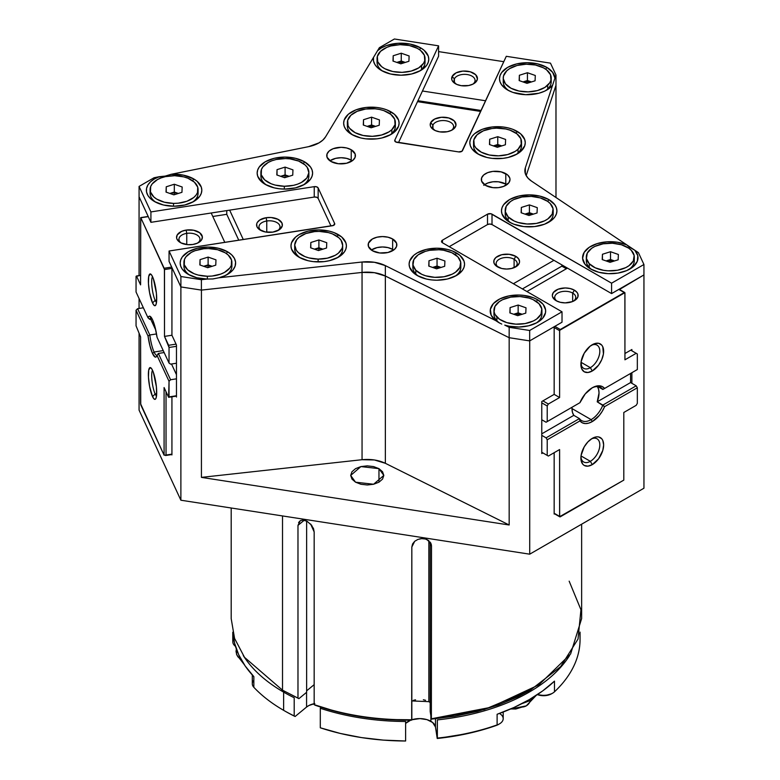 <?xml version="1.0" encoding="UTF-8"?>
<svg xmlns="http://www.w3.org/2000/svg" width="780" height="780" viewBox="0 0 780 780"><rect width="100%" height="100%" fill="white"/><g stroke="black" fill="none" stroke-linecap="round" stroke-linejoin="round"><path stroke-width="1.17" d="M542.899 452.907L541.768 453.56L541.768 401.534L554.161 394.378L554.161 326.742L554.161 394.378L541.768 401.534L541.768 453.56L542.899 452.907M176.465 397.049L176.465 345.023L176.465 397.049M631.888 349.508L631.888 350.805L631.888 349.508L624.936 353.515L631.888 349.508M631.888 372.703L631.888 383.321L631.888 372.703M171.931 396.796L171.931 454.915L171.931 396.796M554.161 514.039L554.161 452.692L554.161 514.039M171.931 335.254L176.465 345.023L171.931 335.254L171.931 267.618L171.931 335.254L164.502 336.404L164.424 268.837L140.741 217.63L140.585 284.875L136.461 275.993L136.051 276.403L136.051 292.012L148.024 317.811A20.709 4.378 81.2 0 1 150.384 316.524A20.709 4.378 81.2 0 1 157.053 337.282L169.036 363.08L157.053 337.282L155.113 327.366L152.539 319.741L149.965 316.27L148.882 316.407L148.024 317.811L136.051 292.012L136.051 276.403L140.585 275.35L136.461 275.993L140.585 284.875L140.683 217.61L148.268 216.625L140.829 217.776L164.502 269.548L171.931 268.398L164.502 269.548L164.502 336.404L171.931 335.254M207.119 279.065L212.989 278.947L218.819 277.777L362.047 262.022L362.047 272.425L362.047 262.022A27.719 16 180 0 1 385.349 265.619L385.349 276.032L385.349 265.619L495.739 320.619A27.719 16 180 0 1 499.785 298.935A27.719 16 180 0 1 537.537 299.715L543.143 304.375L545.581 309.875L545.493 312.721L542.743 318.162L536.874 322.715L528.616 325.796L519.022 327.025L509.291 326.235L504.758 325.114L509.165 327.308L509.165 337.711L509.165 327.308L529.669 330.476L529.669 340.889L529.669 330.476L562.019 311.805L562.019 322.208L529.669 340.889L509.165 337.711L385.349 276.032A27.719 16 0 0 0 362.047 272.425L201.396 290.101L201.396 279.698L207.119 279.065L196.93 277.768L188.302 274.385A27.719 16 180 0 1 188.302 251.755A27.719 16 180 0 1 227.506 251.755L226.434 253.598L227.506 251.755L231.66 254.826L234.4 258.375L235.579 262.216L235.121 266.097L233.054 269.802L229.486 273.107L224.65 275.818L218.819 277.777L362.047 262.022L374.41 262.285L385.349 265.619L495.739 320.619L491.205 315.256L490.376 309.319L493.379 303.615L499.785 298.935L508.716 295.942L518.924 295.035L524.072 295.425L533.539 297.804L537.537 299.715L536.465 301.558L537.537 299.715A27.719 16 180 0 1 537.537 322.345A27.719 16 180 0 1 504.758 325.114L509.165 327.308L529.669 330.476L562.019 311.805L442.455 242.765L441.519 241.468L442.455 240.172L442.455 242.765A3.188 1.843 180 0 1 441.519 241.468A3.188 1.843 180 0 1 442.455 240.172L487.51 214.159L490.981 213.759L611.588 283.189L643.939 264.508L643.939 274.911L619.495 289.487L643.948 274.911L643.948 488.212L643.939 264.508L638.44 252.671L634.832 250.263A27.719 16 180 0 1 629.899 269.022A27.719 16 180 0 1 590.704 269.022L584.902 264.118L582.601 258.326L584.123 252.447L589.241 247.299L597.265 243.584L607.093 241.81L617.35 242.229L626.642 244.784L531.599 181.184L528.089 178.22L525.808 174.876L524.882 171.317L525.359 167.739L552.63 85.108A27.719 16 180 0 1 546.829 90.022A27.719 16 180 0 1 507.624 90.022L501.618 84.835L500.038 81.832L499.512 78.712L500.038 75.592L501.618 72.589L507.624 67.392L516.623 63.931L527.231 62.712L537.829 63.931L546.829 67.392A27.719 16 180 0 1 554.931 78.156L552.63 85.108L549.217 88.452L544.508 91.221L538.785 93.259L525.671 94.692L512.918 92.42L507.624 90.022A27.719 16 180 0 1 507.624 67.392A27.719 16 180 0 1 546.829 67.392L552.649 72.326L554.931 78.156L555.974 74.987L550.475 63.151L506.288 56.306L462.52 150.608A3.188 1.843 180 0 1 458.62 151.915L395.645 141.911A3.188 1.843 180 0 1 394.709 140.614A3.188 1.843 180 0 1 394.816 140.137L438.584 45.835L438.584 56.238L398.502 142.613L438.584 56.238L438.584 45.835L394.397 39L379.382 47.668L377.549 50.71L381.41 47.902L386.256 45.659L397.917 43.29L410.192 44.08L420.654 47.873A27.719 16 180 0 1 420.654 70.512A27.719 16 180 0 1 381.449 70.512L377.588 67.704L374.887 64.477L373.513 60.986L373.513 57.398L325.572 136.832L322.881 140.069L319 142.876L308.519 146.679L171.132 174.31L183.32 175.13L193.694 178.912A27.719 16 180 0 1 193.694 201.542A27.719 16 180 0 1 154.499 201.542L150.628 198.744L147.937 195.517L146.552 192.026L146.552 188.448L147.917 184.957L150.599 181.73L154.459 178.932L159.296 176.699L154.079 177.743L139.074 186.41L150.91 211.926L314.243 186.654A3.188 1.843 180 0 1 318.152 187.951L334.639 223.489A3.188 1.843 180 0 1 334.747 223.967A3.188 1.843 180 0 1 332.387 225.742L169.055 251.014L169.055 261.417L180.892 286.933L201.396 290.101L362.047 272.425L362.056 459.703L362.056 272.405L374.41 272.688L385.349 276.032L385.359 463.3C378.534 460.073 370.773 458.874 362.056 459.703L201.425 477.38L201.425 290.082L201.425 477.38L509.165 524.989L385.359 463.3L385.359 276.003L509.165 337.711L509.165 524.989L385.359 463.3L374.419 459.966L362.056 459.703L201.425 477.38L509.165 524.989L509.165 337.691L529.669 340.889L562.019 322.208L562.019 311.805L442.455 242.765L442.455 240.172L487.51 214.159A3.188 1.843 180 0 1 492.014 214.159L492.014 224.562A3.188 1.843 0 0 0 487.51 224.562L487.51 214.159L487.51 224.562L449.212 246.675L487.51 224.562L489.762 224.026L492.014 224.562L492.014 214.159L611.588 283.189L611.588 293.592L492.014 224.562L611.588 293.592L643.939 274.911L611.588 293.592L611.588 283.189L643.939 264.508L638.44 252.671L634.832 250.263L637.786 255.645L637.309 261.29L633.467 266.487L626.73 270.592L617.945 273.088L608.215 273.663L598.738 272.249L590.704 269.022A27.719 16 180 0 1 590.694 269.022A27.719 16 180 0 1 589.241 247.299A27.719 16 180 0 1 626.642 244.784L531.599 181.184A27.719 16 180 0 1 524.862 170.732A27.719 16 180 0 1 525.359 167.739L555.974 74.987L550.475 63.151L506.288 56.306L461.974 151.252L458.62 151.915L397.069 142.389A3.188 1.843 180 0 1 395.645 141.911L394.816 140.137L438.584 45.835L394.397 39L379.382 47.668L325.572 136.832A27.719 16 180 0 1 308.519 146.679L171.132 174.31L165.194 176.095L154.079 177.743L139.074 186.41L150.91 211.926L314.243 186.654L314.243 197.057L314.243 186.654L316.66 186.839L318.152 187.951L318.152 198.364L318.152 187.951L334.639 223.489L333.499 225.43L169.055 251.014L180.892 276.52L201.396 279.698L207.119 279.065A27.719 16 180 0 1 188.302 274.385L182.296 269.197L180.716 266.194L180.19 263.075L180.716 259.945L182.296 256.942L188.302 251.755L197.301 248.284L207.899 247.065L218.507 248.284L227.506 251.755A27.719 16 180 0 1 227.506 274.385A27.719 16 180 0 1 218.819 277.777L212.589 278.986M171.931 267.618L180.882 286.904L180.882 500.214L180.882 286.904L171.931 267.618M529.708 340.87L554.161 326.742L529.708 340.87L529.708 554.18L180.882 500.214L139.064 410.114L139.064 333.625L139.064 410.114L180.882 500.214L529.708 554.18L529.708 340.87M139.074 196.794L148.015 216.089L139.064 196.804L139.064 275.584L139.064 196.804L150.91 222.329L150.91 211.926L150.91 222.329L314.243 197.057L150.91 222.329L139.074 196.814L139.074 186.41L139.074 196.814M555.984 85.371L555.984 197.506L555.974 85.342L526.188 175.617L555.984 85.371M430.19 702.566L428.844 701.649L428.844 540.725L428.844 701.649L411.83 700.928M378.963 468.653L383.819 475.42L373.591 484.253L355.534 482.186L351.946 479.076L350.688 475.42L351.946 471.764L355.534 468.653L360.906 466.586L367.253 465.855L373.591 466.586L378.963 468.653L382.561 471.764L383.819 475.42L382.561 479.076L378.963 482.186L378.963 468.653L378.963 482.186L373.591 484.253L367.253 484.985L360.906 484.253L355.534 482.186L350.688 475.42L360.906 466.586L378.963 468.653M304.249 520.211L297.979 525.379L297.979 698.11L282.516 690.183L244.53 657.355L234.566 638.371L231.192 618.637L234.566 638.381L244.53 657.355L282.516 690.183L282.516 515.941L282.516 690.183L298.896 698.656L282.516 690.183L298.896 698.656L306.628 692.289L306.628 521.04L306.628 692.289L298.896 698.656L297.979 698.11L297.979 525.379L304.249 520.211L297.979 525.379L300.271 520.699L302.835 520.065L306.998 521.225L311.707 525.32L314.165 531.921L314.165 704.652L315.081 705.198C344.76 715.611 376.964 720.593 411.684 720.145L411.83 547.033L414.726 541.261L417.914 539.409L421.688 538.629L425.441 539.029L428.63 540.559L431.506 546.039L431.369 719.15L430.19 711.399L430.19 542.11L430.19 711.399L431.369 719.15L484.234 709.537L530.322 690.173L504.445 702.487M314.165 684.664L306.628 690.826M139.064 308.451L139.064 298.516L139.064 308.451M643.948 488.212L529.708 554.18L643.948 488.212M314.165 531.921L310.596 524.004L313.521 528.606L314.165 531.921L314.165 704.652L337.545 711.965L361.481 716.771L386.373 719.521L411.83 719.764C376.72 720.223 344.165 715.192 314.165 704.652C344.165 715.192 376.72 720.223 411.83 719.764L411.83 547.033L412.581 543.933L414.726 541.261L411.83 547.033M304.366 520.24L305.906 520.718L304.366 520.24M297.979 525.379L300.271 520.699L298.574 522.561M431.213 544.108L431.506 546.039L428.63 540.559L426.68 539.448L430.755 543.007L431.506 546.039L431.369 719.15L454.808 716.216L477.331 711.448L498.498 704.935L517.9 696.793L529.454 690.68M419.786 538.873L421.688 538.629L419.786 538.873M569.166 581.178L580.944 609.726L578.029 639.034L560.654 666.617L530.312 690.173M431.506 718.77L490.483 707.382L538.873 684.85L570.609 653.971L581.607 618.637M413.38 700.352L415.555 699.816M423.355 699.758L425.539 700.264M636.197 405.327L637.328 403.377L637.328 387.767L636.197 385.817L630.572 382.561L630.572 373.464L630.572 382.561L636.197 385.817L602.852 405.073A19.12 11.037 -60 0 1 591.142 419.63L592.274 421.58A20.709 11.954 -60 0 1 579.93 420.907L579.433 418.587A19.12 11.037 120 0 0 591.142 419.63L571.993 408.574L572.042 407.248A19.12 11.037 -60 0 0 573.807 415.34L572.452 412.357L571.993 408.574L591.142 419.63A19.12 11.037 -60 0 1 581.587 420.576A19.12 11.037 -60 0 1 579.433 418.587L546.088 437.843L547.209 439.793L579.93 420.907L579.433 418.587L546.088 437.843L541.768 435.347L546.088 437.843L547.209 439.793L547.209 455.403L548.34 456.056L541.768 452.264L548.34 456.056L559.601 449.553L559.66 516.672L623.805 480.119L623.805 412.483L623.805 480.119L560.284 516.799A0.956 0.556 -60 0 1 559.601 516.399L554.161 513.26L559.601 516.399L559.601 449.553L548.34 456.056L541.768 452.264L547.209 455.403L547.209 439.793L579.93 420.907L582.27 422.799L585.234 423.569L588.637 423.15L592.274 421.58L591.142 419.63A19.12 11.037 120 0 0 602.852 405.073L604.607 406.653L602.267 411.255L599.303 415.447L592.274 421.58A20.709 11.954 -60 0 0 604.607 406.653L637.328 387.767L604.607 406.653L597.217 401.817L602.852 405.073L636.197 385.817L637.328 387.767L637.328 403.377L636.197 405.327L623.805 412.483L636.197 405.327M624.741 292.51A0.956 0.556 -60 0 0 624.263 292.558L618.813 289.419L624.263 292.558L560.284 329.501A0.956 0.556 -60 0 0 559.601 330.671L554.161 327.522L559.601 330.671L559.601 397.527L548.34 404.03L542.899 400.881L548.34 404.03L547.209 405.98L547.209 421.58L546.088 422.233L579.93 402.694L585.234 393.91L592.274 387.767L595.9 386.197L599.303 385.788L602.267 386.548L604.607 388.45L637.328 369.554L637.328 353.954L630.757 350.161L636.197 353.301L624.936 359.804L624.887 292.675L559.66 330.34L559.601 397.527L548.34 404.03L547.209 405.98L541.768 402.831L547.209 405.98L547.209 421.58L579.93 402.694A20.709 11.954 -60 0 1 592.274 387.767A20.709 11.954 -60 0 1 604.607 388.45L602.852 389.464A19.12 11.037 120 0 0 591.698 388.108A19.12 11.037 -60 0 1 600.697 387.475A19.12 11.037 -60 0 1 602.852 389.464L597.899 386.607L602.852 389.464L637.328 369.554L602.852 389.464L637.328 369.554L637.328 353.954L636.197 353.301L624.936 359.804L624.936 292.948A0.956 0.556 -60 0 0 624.741 292.51L619.096 289.253M597.46 386.578A19.12 11.037 -60 0 1 597.217 401.817L630.572 382.561L597.217 401.817L599.03 392.974L598.572 389.2L597.217 386.207M561.853 264.888L561.853 266.156L522.405 288.931L561.853 266.156L561.853 264.888M513.396 283.725L553.946 260.315L513.396 283.725M567.46 268.125L526.909 291.535L567.46 268.125M566.358 268.759L561.853 266.156L566.358 268.759M572.666 293.075A10.51 6.074 0 0 0 558.217 292.851A10.51 6.074 0 0 0 557.047 301.177A10.51 6.074 180 0 1 554.726 297.375A10.51 6.074 180 0 1 561.21 291.759A10.51 6.074 180 0 1 572.666 293.075L572.666 301.509L572.666 293.075A10.51 6.074 180 0 1 575.747 297.375A10.51 6.074 180 0 1 573.427 301.177A10.51 6.074 -0 0 0 572.666 293.075L574.363 290.15L572.666 293.075M556.111 300.69L556.111 300.69A12.899 7.449 180 0 1 556.111 290.15A12.899 7.449 180 0 1 574.363 290.15L570.17 288.541L565.237 287.966L558.071 289.224L553.312 292.568L552.328 295.415L552.581 296.878L556.111 300.69L560.293 302.299L565.237 302.874L572.403 301.616L575.962 299.559L577.892 296.878L577.892 293.962L577.161 292.568L574.363 290.15A12.899 7.449 180 0 1 574.363 300.69A12.899 7.449 180 0 1 556.111 300.69L556.111 300.69M514.098 259.262A10.51 6.074 0 0 0 499.639 259.038A10.51 6.074 0 0 0 498.469 267.355A10.51 6.074 180 0 1 496.148 263.552A10.51 6.074 180 0 1 502.642 257.946A10.51 6.074 180 0 1 514.098 259.262L514.098 267.696L514.098 259.262A10.51 6.074 180 0 1 517.179 263.552A10.51 6.074 180 0 1 514.858 267.355A10.51 6.074 -0 0 0 514.098 259.262L515.785 256.337L514.098 259.262M497.543 266.867L497.543 266.867A12.899 7.449 180 0 1 497.543 256.337A12.899 7.449 180 0 1 515.785 256.337L509.184 254.299L501.725 254.719L495.934 257.468L494.003 260.149L494.003 263.055L495.934 265.746L501.725 268.486L506.659 269.051L511.602 268.486L517.393 265.746L519.314 263.055L519.568 261.602L518.583 258.755L515.785 256.337A12.899 7.449 180 0 1 515.785 266.867A12.899 7.449 180 0 1 497.543 266.867L497.543 266.867M541.768 433.836L573.807 415.34L579.433 418.587L573.807 415.34L541.768 433.836M623.805 478.033L623.805 412.483M590.353 461.321A13.377 7.722 120 0 0 599.8 445.468A13.377 7.722 120 0 0 591.269 438.994A13.377 7.722 -60 0 1 597.041 438.808A13.377 7.722 -60 0 1 599.099 449.534A13.377 7.722 -60 0 1 590.353 461.321L581.032 455.939L590.353 461.321A13.377 7.722 -60 0 1 583.664 461.984A13.377 7.722 -60 0 1 580.934 456.885A13.377 7.722 120 0 0 590.353 461.321L592.274 464.636L590.353 461.321M592.274 438.36A16.087 9.292 -60 0 1 603.642 444.931A16.087 9.292 -60 0 1 592.274 464.636L587.915 466.148L584.22 465.436L582.806 464.256L581.11 460.502L581.11 455.383L584.22 446.852L587.915 441.88L592.274 438.36L596.622 436.849L598.591 436.927L601.731 438.74L602.784 440.407L603.642 444.931L602.784 450.46L598.591 458.776L592.274 464.636A16.087 9.292 -60 0 1 580.895 458.065A16.087 9.292 -60 0 1 592.274 438.36L592.274 438.36M592.264 344.711L592.274 344.711A16.087 9.292 -60 0 1 603.642 351.283A16.087 9.292 -60 0 1 592.274 370.988L590.353 367.673A13.377 7.722 120 0 0 599.8 351.819A13.377 7.722 120 0 0 591.269 345.345A13.377 7.722 -60 0 1 597.041 345.16A13.377 7.722 -60 0 1 599.099 355.885A13.377 7.722 -60 0 1 590.353 367.673L581.032 362.29L590.353 367.673A13.377 7.722 -60 0 1 583.664 368.335A13.377 7.722 -60 0 1 580.934 363.236A13.377 7.722 120 0 0 590.353 367.673L592.274 370.988L587.915 372.499L584.22 371.787L581.763 368.95L581.11 361.735L584.22 353.203L590.05 346.252L594.487 343.688L598.591 343.278L601.731 345.091L602.784 346.759L603.428 353.974L601.731 359.687L598.591 365.128L592.274 370.988A16.087 9.292 -60 0 1 580.895 364.416A16.087 9.292 -60 0 1 592.274 344.711L592.274 344.711M623.805 478.374L623.805 479.593M560.284 329.501L554.833 326.352L560.284 329.501M559.601 397.527L554.161 394.378L559.601 397.527M546.088 422.233L541.768 419.747L546.088 422.233L579.93 402.694L546.088 422.233M330.964 225.966L318.152 198.364A3.188 1.843 0 0 0 314.243 197.057L316.66 197.243L318.152 198.364L330.964 225.966M351.224 160.153L351.224 149.75A14.332 8.278 180 0 1 355.427 155.6A14.332 8.278 180 0 1 346.573 163.254A14.332 8.278 180 0 1 330.944 161.46L327.025 157.219L327.025 153.992L329.17 151.008L333.119 148.717L341.084 147.322L346.573 147.956L351.224 149.75L355.144 153.992L355.144 157.219L353.008 160.202L346.573 163.254L338.286 163.722L330.944 161.46A14.332 8.278 180 0 1 326.752 155.6A14.332 8.278 180 0 1 335.605 147.956A14.332 8.278 180 0 1 351.224 149.75L351.224 160.153L352.238 160.807A14.332 8.278 0 0 0 351.224 160.153A14.332 8.278 0 0 0 329.94 160.807L335.605 158.359L341.084 157.736L346.573 158.359L351.224 160.153M392.642 249.395L392.642 238.992A14.332 8.278 180 0 1 396.844 244.852A14.332 8.278 180 0 1 387.991 252.496A14.332 8.278 180 0 1 372.372 250.702L368.443 246.46L368.443 243.233L372.372 238.992L377.023 237.198L382.502 236.574L387.991 237.198L392.642 238.992L396.562 243.233L396.562 246.46L394.427 249.444L387.991 252.496L379.704 252.964L372.372 250.702A14.332 8.278 180 0 1 368.17 244.852A14.332 8.278 180 0 1 377.023 237.198A14.332 8.278 180 0 1 392.642 238.992L392.642 249.395L393.656 250.048A14.332 8.278 0 0 0 392.642 249.395A14.332 8.278 0 0 0 371.358 250.048L377.023 247.601L382.502 246.977L387.991 247.601L392.642 249.395M483.746 185.318L487.695 183.037L492.863 181.798L498.459 181.798L505.801 184.07L505.801 173.667A14.332 8.278 180 0 1 510.003 179.517A14.332 8.278 180 0 1 501.15 187.161A14.332 8.278 180 0 1 485.521 185.367L481.601 181.136L481.601 177.899L483.746 174.915L487.695 172.633L492.863 171.395L501.15 171.873L507.585 174.915L509.72 177.899L510.003 179.517L508.911 182.686L503.626 186.4L498.459 187.639L492.863 187.639L485.521 185.367A14.332 8.278 180 0 1 481.328 179.517A14.332 8.278 180 0 1 490.181 171.873A14.332 8.278 180 0 1 505.801 173.667L505.801 184.07L506.815 184.724A14.332 8.278 0 0 0 505.801 184.07A14.332 8.278 0 0 0 484.517 184.724M628.836 248.235L629.441 247.182L634.832 250.263L626.642 244.784L629.441 247.182L628.836 248.235M501.764 324.09L498.742 322.579L501.764 324.09M547.736 201.406L548.798 199.563A27.719 16 180 0 1 548.798 222.193A27.719 16 180 0 1 509.593 222.193L506.152 219.775L502.008 214.003L501.482 210.883L502.008 207.763L503.587 204.76L509.593 199.563L518.593 196.092L529.201 194.883L539.809 196.092L548.798 199.563L554.804 204.76L556.384 207.763L556.91 210.883L556.384 214.003L554.804 217.006L552.24 219.775L544.596 224.191L534.602 226.58L523.789 226.58L513.796 224.191L509.593 222.193A27.719 16 180 0 1 509.593 199.563A27.719 16 180 0 1 548.798 199.563L547.736 201.406M516.077 133.204L517.14 131.362A27.719 16 180 0 1 517.14 153.992A27.719 16 180 0 1 477.945 153.992L471.929 148.795L470.36 145.792L469.823 142.672L470.36 139.552L471.929 136.549L474.494 133.78L482.137 129.363L492.131 126.974L502.944 126.974L508.15 127.891L512.938 129.363L520.591 133.78L524.725 139.552L525.262 142.672L524.725 145.792L520.591 151.564L517.14 153.992L508.15 157.463L502.944 158.369L492.131 158.369L486.935 157.463L477.945 153.992A27.719 16 180 0 1 477.945 131.362A27.719 16 180 0 1 517.14 131.362L516.077 133.204M545.756 69.244L546.829 67.392L545.756 69.244M419.591 49.725L420.654 47.873L424.096 50.3L428.24 56.072L428.766 59.192L428.24 62.312L426.66 65.315L420.654 70.512L411.665 73.973L401.056 75.192L390.448 73.973L381.449 70.512A27.719 16 180 0 1 373.513 57.398L377.549 50.71A27.719 16 180 0 1 420.654 47.873L419.591 49.725M389.902 113.685L390.965 111.842A27.719 16 180 0 1 390.965 134.472A27.719 16 180 0 1 351.77 134.472L345.764 129.275L344.185 126.272L343.648 123.152L344.185 120.032L348.319 114.26L355.973 109.843L365.956 107.455L376.779 107.455L381.976 108.371L386.763 109.843L394.417 114.26L398.551 120.032L399.087 123.152L398.551 126.272L394.417 132.044L390.965 134.472L381.976 137.943L376.779 138.85L365.956 138.85L360.76 137.943L351.77 134.472A27.719 16 180 0 1 351.77 111.842A27.719 16 180 0 1 390.965 111.842L389.902 113.685M303.42 163.615L304.483 161.772A27.719 16 180 0 1 304.483 184.402A27.719 16 180 0 1 265.278 184.402L261.836 181.974L257.692 176.212L257.166 173.082L257.692 169.962L259.272 166.959L265.278 161.772L274.277 158.301L284.885 157.082L295.493 158.301L304.483 161.772L310.489 166.959L312.068 169.962L312.604 173.082L312.068 176.212L310.489 179.205L304.483 184.402L295.493 187.873L284.885 189.091L279.474 188.78L274.277 187.873L265.278 184.402A27.719 16 180 0 1 265.278 161.772A27.719 16 180 0 1 304.483 161.772L303.42 163.615M337.223 236.457L338.286 234.614A27.719 16 180 0 1 338.286 257.244A27.719 16 180 0 1 299.091 257.244L295.639 254.826L291.505 249.054L290.969 245.934L291.505 242.814L295.639 237.042L299.091 234.614L308.081 231.143L318.689 229.924L329.296 231.143L334.094 232.625L341.738 237.042L345.872 242.814L346.408 245.934L345.872 249.054L344.302 252.057L338.286 257.244L329.296 260.715L324.1 261.631L313.287 261.631L308.081 260.715L299.091 257.244A27.719 16 180 0 1 299.091 234.614A27.719 16 180 0 1 338.286 234.614L337.223 236.457M192.631 180.755L193.694 178.912L197.145 181.33L201.279 187.102L201.815 190.222L201.279 193.343L199.7 196.345L193.694 201.542L184.704 205.013L174.096 206.232L163.488 205.013L154.499 201.542A27.719 16 180 0 1 159.296 176.699L165.194 176.095L171.132 174.31A27.719 16 180 0 1 193.694 178.912L192.631 180.755M455.364 254.738L456.427 252.895A27.719 16 180 0 1 456.427 275.525A27.719 16 180 0 1 417.232 275.525L413.78 273.098L409.646 267.325L409.11 264.206L409.646 261.085L413.78 255.314L417.232 252.895L426.221 249.424L436.829 248.206L447.437 249.424L452.234 250.906L459.878 255.314L464.012 261.085L464.548 264.206L464.012 267.325L462.442 270.328L456.427 275.525L447.437 278.996L436.829 280.215L431.428 279.903L426.221 278.996L417.232 275.525A27.719 16 180 0 1 417.232 252.895A27.719 16 180 0 1 456.427 252.895L455.364 254.738M526.188 175.617L555.974 85.391L555.974 74.987L555.974 85.391L526.188 175.617M525.359 173.726L525.359 167.739L525.359 173.726M495.739 320.619L498.742 322.579L495.739 320.619M180.892 286.933L180.892 276.52L201.396 279.698L201.396 290.101L180.892 286.933L169.055 261.417L169.055 251.014L180.892 276.52L180.892 286.933M480.704 111.442L417.505 101.663L480.704 111.442M422.448 91.007L485.648 100.776L422.448 91.007M481.143 110.487L417.944 100.708L481.143 110.487M474.708 81.997L477.009 80.398A12.899 7.449 180 0 1 473.674 83.743A12.899 7.449 180 0 1 455.423 83.743A12.899 7.449 180 0 1 452.088 76.547L454.399 78.858A10.51 6.074 0 0 0 456.358 84.23A10.51 6.074 180 0 1 454.038 80.428A10.51 6.074 180 0 1 454.399 78.858L454.399 81.997L454.399 78.858A10.51 6.074 180 0 1 465.923 74.402A10.51 6.074 180 0 1 475.059 80.428A10.51 6.074 180 0 1 474.708 81.997A10.51 6.074 180 0 1 472.738 84.23A10.51 6.074 0 0 0 474.708 81.997A10.51 6.074 -0 0 0 467.269 74.558A10.51 6.074 -0 0 0 454.399 78.858L452.088 76.547L451.756 79.443L452.332 80.867L456.69 84.386L461.214 85.673L468.692 85.527L473.06 84.074L476.122 81.773L477.428 78.965L475.722 74.753L470.252 71.789L462.862 71.087L456.046 72.871L452.088 76.547A12.899 7.449 180 0 1 467.893 71.282A12.899 7.449 180 0 1 477.009 80.398L474.708 81.997M453.268 128.193L455.569 126.594A12.899 7.449 180 0 1 452.234 129.938A12.899 7.449 180 0 1 433.982 129.938A12.899 7.449 180 0 1 430.648 122.743L432.959 125.044A10.51 6.074 0 0 0 434.918 130.426A10.51 6.074 180 0 1 432.598 126.623A10.51 6.074 180 0 1 432.959 125.044L432.959 128.193L432.959 125.044A10.51 6.074 180 0 1 444.483 120.598A10.51 6.074 180 0 1 453.628 126.623A10.51 6.074 180 0 1 453.268 128.193A10.51 6.074 180 0 1 451.298 130.426A10.51 6.074 0 0 0 453.268 128.193A10.51 6.074 -0 0 0 445.828 120.754A10.51 6.074 -0 0 0 432.959 125.044L430.648 122.743L430.316 125.639L430.892 127.062L435.26 130.582L439.774 131.869L447.262 131.722L451.62 130.27L454.681 127.959L455.988 125.151L454.282 120.939L448.822 117.985L441.421 117.283L434.606 119.067L430.648 122.743A12.899 7.449 180 0 1 446.452 117.468A12.899 7.449 180 0 1 455.569 126.594L453.268 128.193M438.584 51.607L503.792 61.688L438.584 51.607M176.465 396.094L168.617 397.312L176.465 395.752L169.036 396.893L169.036 381.293L170.576 379.753L176.465 378.836L170.576 379.753L158.359 353.447L156.205 356.889L155.113 357.026L152.539 353.564A20.709 4.378 81.2 0 1 148.024 336.024L149.799 334.981A19.12 4.036 -98.8 0 0 154.079 352.024L152.539 353.564L149.965 345.93L148.024 336.024L149.799 334.981L137.592 308.685L136.051 310.226L148.024 336.024L136.051 310.226L136.051 325.825L140.585 336.901L140.741 404.81L164.083 455.169L166.033 455.042L166.033 391.745L166.033 455.042L164.083 455.169L164.083 387.543L164.083 455.169L140.585 403.757L140.585 336.901L136.051 325.825L136.051 310.226L137.592 308.685L143.374 307.788L137.592 308.685L149.799 334.981L156.526 333.947L149.799 334.981A19.12 4.036 81.2 0 0 154.079 352.024L163.244 350.6L154.079 352.024A19.12 4.036 -98.8 0 0 157.219 355.241A19.12 4.036 81.2 0 1 157.004 355.3A19.12 4.036 81.2 0 1 154.079 352.024L152.539 353.564A20.709 4.378 81.2 0 0 156.566 356.489A20.709 4.378 81.2 0 0 157.053 355.485L169.036 381.293L157.053 355.485L158.359 353.447L164.151 352.55L158.359 353.447L170.576 379.753L169.036 381.293L168.617 397.312L176.465 396.094M176.465 346.32L169.036 347.471L168.617 345.286L176.056 344.136L168.617 345.286L164.502 336.404L169.036 347.471L176.465 346.32M149.799 319.381L148.024 317.811L149.799 319.381L152.178 319.01L149.799 319.381A19.12 4.036 81.2 0 1 151.154 317.519A19.12 4.036 81.2 0 1 151.291 317.509A19.12 4.036 -98.8 0 0 149.799 319.381M238.778 240.22L226.756 214.315L226.756 210.6L226.756 214.315L212.794 216.479L226.756 214.315L238.778 240.22M229.651 210.151L243.282 239.528L229.651 210.151M224.816 242.385L211.185 213.008L224.816 242.385M186.751 233.376L186.127 230.09A12.899 7.449 180 0 1 200.645 233.561A12.899 7.449 180 0 1 198.598 242.56A12.899 7.449 180 0 1 192.806 244.481L197.32 243.204L201.689 239.684L202.342 236.798L199.709 232.752L193.615 230.236L186.127 230.09L181.613 231.377L177.255 234.897L176.592 237.773L177.001 239.216L180.96 242.892L187.785 244.676L192.806 244.481A12.899 7.449 180 0 1 180.346 242.56A12.899 7.449 180 0 1 186.127 230.09L186.751 233.376A10.51 6.074 180 0 1 199.982 239.236A10.51 6.074 180 0 1 197.662 243.048A10.51 6.074 -0 0 0 198.276 235.93A10.51 6.074 -0 0 0 186.751 233.376L186.751 244.569L186.751 233.376A10.51 6.074 0 0 0 181.282 243.048A10.51 6.074 180 0 1 178.951 239.236A10.51 6.074 180 0 1 186.751 233.376M266.76 221.003L266.146 217.718A12.899 7.449 180 0 1 280.654 221.189A12.899 7.449 180 0 1 278.606 230.178A12.899 7.449 180 0 1 272.825 232.108L279.181 229.827L282.272 225.888L281.95 222.982L277.992 219.307L271.167 217.522L266.146 217.718L259.779 219.999L257.264 222.514L256.688 223.938L257.02 226.843L259.243 229.447L265.337 231.962L272.825 232.108A12.899 7.449 180 0 1 260.354 230.178A12.899 7.449 180 0 1 266.146 217.718L266.76 221.003A10.51 6.074 180 0 1 280 226.863A10.51 6.074 180 0 1 277.67 230.666A10.51 6.074 -0 0 0 278.294 223.548A10.51 6.074 -0 0 0 266.76 221.003L266.76 232.196L266.76 221.003A10.51 6.074 0 0 0 261.29 230.666A10.51 6.074 180 0 1 258.97 226.863A10.51 6.074 180 0 1 266.76 221.003M170.576 364.143L169.036 363.08L169.036 347.471L169.036 363.08L170.576 364.143L176.465 363.226L170.576 364.143M150.725 319.235L155.766 330.077L150.725 319.235M155.161 393.998A13.377 2.827 -98.8 0 0 156.507 396.035A13.377 2.827 81.2 0 1 155.161 393.998L156.682 393.764L155.161 393.998A13.377 2.827 81.2 0 1 152.012 380.864A13.377 2.827 81.2 0 1 152.519 370.305A13.377 2.827 -98.8 0 0 152.012 380.864A13.377 2.827 -98.8 0 0 155.161 393.998L152.539 396.61L155.161 393.998M152.539 370.334A16.087 3.403 81.2 0 1 156.332 386.236A16.087 3.403 81.2 0 1 155.668 398.882A16.087 3.403 81.2 0 1 152.539 396.61L149.594 386.422L148.453 377.237L148.697 370.159L150.228 367.565L151.73 368.843L153.358 372.343L156.39 386.734L156.624 394.836L156 398.229L155.483 399.106L154.138 399.048L152.539 396.61A16.087 3.403 81.2 0 1 148.463 377.393A16.087 3.403 81.2 0 1 150.862 367.838A16.087 3.403 81.2 0 1 152.539 370.334M155.161 300.349A13.377 2.827 -98.8 0 0 156.507 302.386A13.377 2.827 81.2 0 1 155.161 300.349L156.682 300.115L155.161 300.349A13.377 2.827 81.2 0 1 152.012 287.215A13.377 2.827 81.2 0 1 152.519 276.656A13.377 2.827 -98.8 0 0 152.012 287.215A13.377 2.827 -98.8 0 0 155.161 300.349L152.539 302.962L155.161 300.349M152.539 276.685A16.087 3.403 81.2 0 1 156.332 292.588A16.087 3.403 81.2 0 1 155.668 305.233A16.087 3.403 81.2 0 1 152.539 302.962L149.594 292.773L148.453 283.589L148.697 276.51L150.228 273.916L151.73 275.194L153.358 278.694L156.39 293.085L156.624 301.187L156 304.59L154.859 305.731L154.138 305.399L152.539 302.962A16.087 3.403 81.2 0 1 148.463 283.744A16.087 3.403 81.2 0 1 150.862 274.19A16.087 3.403 81.2 0 1 152.539 276.685M171.931 454.135L166.033 455.042L171.931 454.135M164.083 387.543L168.617 397.312L164.083 387.543M171.688 267.082L164.249 268.232L171.688 267.082M171.502 363.997L176.465 374.683L171.502 363.997M294.197 715.952A173.638 100.249 180 0 1 283.637 710.336L284.768 710.99A172.039 99.323 0 0 0 295.113 716.498L294.197 715.952L294.197 697.739A173.638 100.249 180 0 1 283.637 692.133A173.638 100.249 180 0 1 243.262 655.541A173.638 100.249 0 0 0 283.637 692.133L283.637 710.336L283.637 692.133L284.203 691.148L283.637 692.133A173.638 100.249 0 0 0 294.197 697.739L294.197 715.952L295.113 716.498L306.569 707.05L306.569 692.328L306.569 707.05L295.113 716.498A172.039 99.323 0 0 1 284.768 710.99L283.637 710.336A173.638 100.249 0 0 0 294.197 715.952M252.301 674.963L252.301 683.797A12.743 7.361 0 0 0 253.841 687.307A12.743 7.361 180 0 1 253.841 680.287M232.781 632.219L232.781 639.454A173.638 100.249 0 0 0 232.84 642.057L232.84 632.463L232.84 642.057A173.638 100.249 180 0 1 232.84 636.85M579.735 633.409A173.638 100.249 180 0 1 554.483 691.811A12.743 7.361 180 0 1 552.63 693.176A12.743 7.361 180 0 1 537.605 694.453A12.743 7.361 0 0 0 554.483 691.811L554.483 681.145L542.792 690.846L529.201 699.67L513.903 707.518L497.113 714.275L497.113 724.942L496.275 725.458A11.154 6.435 0 0 0 498.342 724.523L499.463 723.869A12.743 7.361 180 0 1 497.113 724.942A173.638 100.249 180 0 1 437.356 738.094L437.219 738.475A172.039 99.323 0 0 0 496.275 725.458L497.113 724.942A12.743 7.361 0 0 0 503.197 718.663L503.197 712.023M551.587 693.781L544.928 695.663L537.381 694.609A11.154 6.435 0 0 0 551.509 693.82A11.154 6.435 0 0 0 552.025 693.498M499.463 713.466A12.743 7.361 180 0 1 499.463 723.869M430.872 715.894L430.872 721.285A15.931 9.194 0 0 0 411.82 719.764L419.952 718.594L426.962 719.638L432.656 722.514L435.474 726.989L435.474 718.78L435.474 726.989L437.219 738.475L435.474 726.989A15.931 9.194 0 0 0 430.872 721.285L430.872 715.894M410.719 720.164A15.931 9.194 0 0 0 405.619 723.392L410.758 720.145M580.057 632.102L580.057 639.454A173.638 100.249 0 0 1 554.483 691.811L554.483 681.145A173.638 100.249 0 0 1 497.113 714.275L497.113 724.942A173.638 100.249 0 0 1 437.356 738.094L437.356 719.891A173.638 100.249 0 0 0 569.634 655.444A173.638 100.249 180 0 1 437.356 719.891L437.219 738.475L467.795 733.541L482.362 729.885L498.352 724.513M405.619 741L405.619 721.49A173.638 100.249 180 0 1 320.297 708.289L320.297 727.798A173.638 100.249 0 0 0 405.619 741L405.619 721.49A173.638 100.249 0 0 1 320.297 708.289L320.297 727.798L340.343 733.453L361.481 737.587L383.36 740.113L405.619 741M314.165 703.687A15.931 9.194 0 0 0 306.569 707.05L308.851 705.539L314.827 703.55M320.804 707.158L320.297 708.289L320.804 707.158M253.841 687.307L253.841 676.64L245.154 665.944L238.7 654.732L234.575 643.159L232.918 632.794A173.638 100.249 0 0 0 253.841 676.64L253.841 687.307A173.638 100.249 0 0 0 283.637 710.336L283.637 710.336A173.638 100.249 180 0 1 253.841 687.307M232.84 642.057A12.743 7.361 0 0 0 235.463 646.337A12.743 7.361 180 0 1 232.84 642.057M631.342 250.38L634.15 255.538L633.321 260.92L628.992 265.707L625.697 267.647L617.487 270.241L608.176 270.826L603.554 270.319L595.257 267.823L589.251 263.679L586.443 258.521L587.272 253.139L591.611 248.342L594.896 246.402L603.115 243.818L612.417 243.233L621.407 244.754L628.7 248.137L631.342 250.38A23.995 13.855 180 0 1 634.286 257.029A23.995 13.855 180 0 1 616.239 270.445A23.995 13.855 180 0 1 589.251 263.679A23.995 13.855 180 0 1 586.307 257.029A23.995 13.855 180 0 1 604.354 243.614A23.995 13.855 180 0 1 631.342 250.38M610.506 251.716L602.443 254.27L602.228 259.574L610.087 262.334L618.16 259.789L618.365 254.485L610.506 251.716L610.506 259.526L614.523 260.939L610.486 260.237L606.479 260.803L610.506 259.526L610.506 251.716L602.443 254.27L602.228 259.574L610.087 262.334L618.16 259.789L618.365 254.485L610.506 251.716M602.443 259.652L602.443 254.27L602.443 259.652M606.07 260.93L610.506 259.526L614.523 260.939L606.079 260.93M586.307 257.029L586.307 260.744A23.995 13.855 0 0 0 589.251 267.394L589.251 263.679L589.251 267.394A23.995 13.855 180 0 1 586.521 258.892M634.072 258.892A23.995 13.855 180 0 1 628.485 269.782A23.995 13.855 0 0 0 634.286 260.744L634.286 257.029M592.108 269.782A23.995 13.855 180 0 1 589.251 267.394A23.995 13.855 0 0 0 592.117 269.782M550.241 203.56L553.049 208.718L552.221 214.1L547.892 218.887L544.596 220.828L536.386 223.421L527.075 223.996L518.096 222.485L514.157 220.993L508.15 216.85L505.342 211.692L506.171 206.31L510.51 201.523L513.796 199.582L522.015 196.989L531.317 196.404L540.306 197.925L547.589 201.318L550.241 203.56A23.995 13.855 180 0 1 553.186 210.2A23.995 13.855 180 0 1 535.139 223.626A23.995 13.855 180 0 1 508.15 216.85A23.995 13.855 180 0 1 505.206 210.2A23.995 13.855 180 0 1 523.253 196.784A23.995 13.855 180 0 1 550.241 203.56M529.405 204.896L521.342 207.441L521.128 212.755L528.986 215.514L537.05 212.969L537.264 207.655L529.405 204.896L529.405 212.696L533.423 214.11L529.376 213.408L525.379 213.974L529.405 212.696L529.405 204.896L521.342 207.441L521.128 212.755L528.986 215.514L537.05 212.969L537.264 207.655L529.405 204.896M521.342 212.823L521.342 207.441L521.342 212.823M524.969 214.1L529.405 212.696L533.423 214.11L524.979 214.11M505.206 210.2L505.206 213.925A23.995 13.855 0 0 0 508.15 220.574L508.15 216.85L508.15 220.574A23.995 13.855 180 0 1 505.421 212.062M552.971 212.062A23.995 13.855 180 0 1 547.385 222.953M511.007 222.953A23.995 13.855 180 0 1 508.15 220.574A23.995 13.855 0 0 0 511.007 222.963M547.385 222.963A23.995 13.855 0 0 0 553.186 213.925L553.186 210.2M457.88 256.883L460.678 262.041L459.859 267.423L455.52 272.21L452.224 274.151L444.015 276.744L434.714 277.329L425.724 275.808L421.795 274.326L415.789 270.182L412.981 265.024L413.81 259.642L418.139 254.845L425.315 251.384L429.644 250.322L438.955 249.736L443.576 250.244L451.873 252.74L457.88 256.883A23.995 13.855 180 0 1 460.824 263.533A23.995 13.855 180 0 1 442.777 276.949A23.995 13.855 180 0 1 415.789 270.182A23.995 13.855 180 0 1 412.844 263.533A23.995 13.855 180 0 1 430.892 250.117A23.995 13.855 180 0 1 457.88 256.883M437.044 258.219L428.971 260.773L428.766 266.077L436.615 268.837L444.688 266.292L444.902 260.988L437.044 258.219L437.044 266.029L441.061 267.442L437.014 266.74L433.007 267.306L437.044 266.029L437.044 258.219L428.971 260.773L428.766 266.077L436.615 268.837L444.688 266.292L444.902 260.988L437.044 258.219M428.971 266.156L428.971 260.773L428.971 266.156M432.607 267.433L437.044 266.029L441.061 267.442L432.617 267.433M412.844 263.533L412.844 267.248A23.995 13.855 0 0 0 415.789 273.897L415.789 270.182L415.789 273.897A23.995 13.855 180 0 1 413.059 265.395M460.6 265.395A23.995 13.855 180 0 1 455.023 276.286A23.995 13.855 0 0 0 460.824 267.248L460.824 263.533M418.645 276.286A23.995 13.855 180 0 1 415.789 273.897A23.995 13.855 0 0 0 418.645 276.286M538.98 303.712L541.788 308.86L540.959 314.252L536.62 319.04L533.335 320.98L525.115 323.573L515.814 324.148L506.825 322.637L499.531 319.244L495.046 314.506L494.081 311.844L494.91 306.462L499.239 301.675L502.534 299.735L510.744 297.141L520.055 296.556L529.035 298.077L532.974 299.569L538.98 303.712A23.995 13.855 180 0 1 541.925 310.352A23.995 13.855 180 0 1 523.877 323.778A23.995 13.855 180 0 1 496.889 317.002A23.995 13.855 180 0 1 493.945 310.352A23.995 13.855 180 0 1 511.992 296.936A23.995 13.855 180 0 1 538.98 303.712M518.144 305.048L510.081 307.593L509.867 312.907L517.725 315.666L525.788 313.111L526.003 307.808L518.144 305.048L518.144 312.848L522.161 314.262L518.115 313.56L514.108 314.125L518.144 312.848L518.144 305.048L510.081 307.593L509.867 312.907L517.725 315.666L525.788 313.111L526.003 307.808L518.144 305.048M510.081 312.975L510.081 307.593L510.081 312.975M513.708 314.252L518.144 312.848L522.161 314.262L513.718 314.262M493.945 310.352L493.945 314.077A23.995 13.855 0 0 0 496.889 320.726L496.889 317.002L496.889 320.726A23.995 13.855 180 0 1 494.159 312.215M541.71 312.215A23.995 13.855 180 0 1 536.123 323.105A23.995 13.855 0 0 0 541.925 314.077L541.925 310.352M499.941 323.242A23.995 13.855 180 0 1 496.889 320.726A23.995 13.855 0 0 0 499.941 323.242M380.562 51.314L386.89 47.336L390.946 45.952L400.033 44.675L409.285 45.503L417.281 48.311L420.42 50.339L424.359 55.243L424.759 60.635L423.589 63.268L418.723 67.889L411.167 71.078L402.07 72.355L392.818 71.526L384.823 68.718L381.683 66.69L377.744 61.796L377.344 56.394L380.562 51.314A23.995 13.855 180 0 1 407.531 45.181A23.995 13.855 180 0 1 425.041 58.52A23.995 13.855 180 0 1 421.551 65.715A23.995 13.855 180 0 1 394.573 71.848A23.995 13.855 180 0 1 377.062 58.52A23.995 13.855 180 0 1 380.562 51.314M392.983 61.064L400.842 63.823L408.905 61.279L409.12 55.965L401.261 53.206L393.198 55.75L392.983 61.064L400.842 63.823L408.905 61.279L409.12 55.965L401.261 53.206L393.198 55.75L392.983 61.064M393.198 61.142L393.198 55.75L393.198 61.142M396.825 62.41L401.261 61.015L401.261 53.206L401.261 61.015L405.278 62.419L401.232 61.717L396.835 62.419L401.261 61.015L405.278 62.419L396.835 62.419M377.062 58.52L377.062 62.234A23.995 13.855 0 0 0 382.863 71.272A23.995 13.855 180 0 1 377.276 60.372M419.24 71.272A23.995 13.855 0 0 0 421.551 69.439L421.551 65.715L421.551 69.439A23.995 13.855 180 0 1 419.24 71.272M424.827 60.372A23.995 13.855 180 0 1 421.551 69.439A23.995 13.855 0 0 0 425.041 62.234L425.041 58.52M207.353 276.237L198.218 275.067L194.123 273.731L187.658 269.822L184.275 264.781L184.489 259.379L185.962 256.796L191.334 252.379L195.039 250.702L203.765 248.752L208.455 248.547L217.591 249.727L225.254 252.827L228.15 254.963L231.533 260.003L231.319 265.405L229.846 267.988L224.474 272.415L220.769 274.082L212.043 276.042L207.353 276.237L207.353 279.084L207.353 276.237A23.995 13.855 180 0 1 183.914 262.392A23.995 13.855 180 0 1 208.455 248.547A23.995 13.855 180 0 1 231.894 262.392A23.995 13.855 180 0 1 207.353 276.237M215.758 265.151L215.972 259.847L208.114 257.088L200.05 259.633L199.836 264.947L207.695 267.706L215.758 265.151L215.972 259.847L208.114 257.088L200.05 259.633L199.836 264.947L207.695 267.706L215.758 265.151M200.05 265.015L200.05 259.633L200.05 265.015M203.678 266.292L208.114 264.888L208.114 257.088L208.114 264.888L212.131 266.302L208.084 265.6L203.687 266.292L208.114 264.888L212.131 266.302L208.084 265.6L208.046 267.589L208.084 265.6L203.687 266.292M231.679 264.254A23.995 13.855 180 0 1 226.093 275.145A23.995 13.855 0 0 0 231.894 266.116L231.894 262.392M183.914 262.392L183.914 266.116A23.995 13.855 0 0 0 189.716 275.145A23.995 13.855 180 0 1 184.129 264.254M506.737 70.834L509.555 68.659L517.111 65.471L526.207 64.194L535.46 65.023L543.455 67.831L546.595 69.859L550.534 74.763L550.933 80.155L549.764 82.787L544.898 87.409L537.342 90.597L528.245 91.874L518.992 91.045L510.998 88.237L505.469 83.869L503.256 78.624L503.519 75.913L506.737 70.834A23.995 13.855 180 0 1 533.705 64.701A23.995 13.855 180 0 1 551.216 78.039A23.995 13.855 180 0 1 547.716 85.234A23.995 13.855 180 0 1 520.748 91.367A23.995 13.855 180 0 1 503.236 78.039A23.995 13.855 180 0 1 506.737 70.834M519.158 80.584L527.017 83.343L535.08 80.798L535.294 75.484L527.436 72.725L519.373 75.27L519.158 80.584L527.017 83.343L535.08 80.798L535.294 75.484L527.436 72.725L519.373 75.27L519.158 80.584M519.373 80.662L519.373 75.27L519.373 80.662M523 81.929L527.436 80.525L527.436 72.725L527.436 80.525L531.453 81.939L527.407 81.237L523.01 81.939L527.436 80.525L531.453 81.939L523.01 81.939M503.236 78.039L503.236 81.754A23.995 13.855 0 0 0 509.038 90.792A23.995 13.855 180 0 1 503.451 79.891M545.415 90.792A23.995 13.855 0 0 0 547.716 88.959L547.716 85.234L547.716 88.959A23.995 13.855 180 0 1 545.415 90.792M551.002 79.891A23.995 13.855 180 0 1 547.716 88.959A23.995 13.855 0 0 0 551.216 81.754L551.216 78.039M173.54 203.395L164.405 202.215L156.741 199.114L153.845 196.979L150.462 191.939L150.676 186.537L152.149 183.953L157.531 179.527L161.226 177.859L165.428 176.631L174.652 175.705L183.787 176.875L187.882 178.21L194.347 182.12L197.73 187.161L197.516 192.562L196.043 195.146L193.732 197.506L186.956 201.24L178.23 203.19L173.54 203.395L173.54 206.222L173.54 203.395A23.995 13.855 180 0 1 150.101 189.55A23.995 13.855 180 0 1 174.652 175.705A23.995 13.855 180 0 1 198.081 189.55A23.995 13.855 180 0 1 173.54 203.395M181.954 192.309L182.169 186.995L174.31 184.236L166.237 186.791L166.023 192.095L173.881 194.854L181.954 192.309L182.169 186.995L174.31 184.236L166.237 186.791L166.023 192.095L173.881 194.854L181.954 192.309M166.237 192.172L166.237 186.791L166.237 192.172M169.864 193.45L174.31 192.046L174.31 184.236L174.31 192.046L178.328 193.45L174.281 192.757L169.884 193.45L174.31 192.046L178.328 193.45L174.281 192.757L174.232 194.746L174.281 192.757L169.864 193.45M197.867 191.412A23.995 13.855 180 0 1 192.28 202.303A23.995 13.855 0 0 0 198.081 193.264L198.081 189.55M150.101 189.55L150.101 193.264A23.995 13.855 0 0 0 155.912 202.303A23.995 13.855 180 0 1 150.326 191.412M477.048 134.794L483.376 130.816L491.868 128.534L496.529 128.154L505.772 128.983L510.013 130.162L516.906 133.819L520.855 138.723L521.245 144.124L518.037 149.195L515.209 151.369L507.653 154.557L498.556 155.834L489.304 155.005L481.309 152.197L475.79 147.839L474.23 145.275L473.831 139.874L477.048 134.794A23.995 13.855 180 0 1 504.017 128.661A23.995 13.855 180 0 1 521.527 141.999A23.995 13.855 180 0 1 518.037 149.195A23.995 13.855 180 0 1 491.069 155.337A23.995 13.855 180 0 1 473.548 141.999A23.995 13.855 180 0 1 477.048 134.794M489.469 144.544L497.328 147.303L505.401 144.758L505.606 139.445L497.757 136.685L489.684 139.24L489.469 144.544L497.328 147.303L505.401 144.758L505.606 139.445L497.757 136.685L489.684 139.24L489.469 144.544M489.684 144.622L489.684 139.24L489.684 144.622M493.311 145.899L497.757 144.495L497.757 136.685L497.757 144.495L501.764 145.899L497.728 145.207L493.331 145.899L497.757 144.495L501.764 145.899L493.311 145.899M473.548 141.999L473.548 145.714A23.995 13.855 0 0 0 479.359 154.752A23.995 13.855 180 0 1 473.772 143.861M515.726 154.752A23.995 13.855 0 0 0 518.037 152.919L518.037 149.195L518.037 152.919A23.995 13.855 180 0 1 515.726 154.752M521.313 143.861A23.995 13.855 180 0 1 518.037 152.919A23.995 13.855 0 0 0 521.527 145.714L521.527 141.999M284.329 186.254L275.194 185.084L271.099 183.749L264.635 179.839L261.251 174.798L261.466 169.397L262.938 166.813L268.31 162.396L272.015 160.719L276.218 159.49L285.431 158.564L290.101 158.886L298.672 161.07L305.136 164.98L307.252 167.407L308.87 172.731L306.832 178.006L301.45 182.422L297.745 184.099L293.553 185.328L284.329 186.254L284.329 189.082L284.329 186.254A23.995 13.855 180 0 1 260.89 172.409A23.995 13.855 180 0 1 285.431 158.564A23.995 13.855 180 0 1 308.87 172.409A23.995 13.855 180 0 1 284.329 186.254M292.744 175.168L292.948 169.864L285.09 167.105L277.027 169.65L276.812 174.954L284.671 177.713L292.744 175.168L292.948 169.864L285.09 167.105L277.027 169.65L276.812 174.954L284.671 177.713L292.744 175.168M277.027 175.032L277.027 169.65L277.027 175.032M280.654 176.309L285.09 174.905L285.09 167.105L285.09 174.905L289.107 176.319L285.07 175.617L280.663 176.309L285.09 174.905L289.107 176.319L285.07 175.617L285.022 177.606L285.07 175.617L280.663 176.309M308.656 174.272A23.995 13.855 180 0 1 303.069 185.162A23.995 13.855 0 0 0 308.87 176.134L308.87 172.409M260.89 172.409L260.89 176.134A23.995 13.855 0 0 0 266.702 185.162A23.995 13.855 180 0 1 261.105 174.272M350.873 115.274L357.211 111.296L365.693 109.024L375.043 108.79L379.597 109.473L383.838 110.643L390.731 114.299L394.68 119.204L395.07 124.605L391.862 129.675L389.035 131.849L381.478 135.037L372.382 136.315L363.139 135.486L355.134 132.678L349.615 128.32L348.055 125.755L347.665 120.354L350.873 115.274A23.995 13.855 180 0 1 377.842 109.141A23.995 13.855 180 0 1 395.363 122.48A23.995 13.855 180 0 1 391.862 129.675A23.995 13.855 180 0 1 364.894 135.817A23.995 13.855 180 0 1 347.373 122.48A23.995 13.855 180 0 1 350.873 115.274M363.295 125.024L371.153 127.784L379.226 125.239L379.441 119.925L371.582 117.166L363.509 119.72L363.295 125.024L371.153 127.784L379.226 125.239L379.441 119.925L371.582 117.166L363.509 119.72L363.295 125.024M363.509 125.102L363.509 119.72L363.509 125.102M367.136 126.38L371.582 124.975L371.582 117.166L371.582 124.975L375.599 126.38L371.553 125.687L367.156 126.38L371.582 124.975L375.599 126.38L367.156 126.38M347.373 122.48L347.373 126.194A23.995 13.855 0 0 0 353.184 135.232A23.995 13.855 180 0 1 347.597 124.342M389.552 135.232A23.995 13.855 0 0 0 391.862 133.399L391.862 129.675L391.862 133.399A23.995 13.855 180 0 1 389.552 135.232M395.138 124.342A23.995 13.855 180 0 1 391.862 133.399A23.995 13.855 0 0 0 395.363 126.194L395.363 122.48M318.133 259.106L308.997 257.927L304.902 256.591L298.438 252.681L296.322 250.263L294.703 244.939L296.741 239.665L299.052 237.296L305.828 233.561L314.555 231.611L319.244 231.406L328.38 232.586L332.475 233.922L338.939 237.832L341.065 240.25L342.673 245.573L342.108 248.274L338.325 253.217L335.254 255.274L327.356 258.17L318.133 259.106L318.133 261.934L318.133 259.106A23.995 13.855 180 0 1 294.703 245.251A23.995 13.855 180 0 1 319.244 231.406A23.995 13.855 180 0 1 342.683 245.251A23.995 13.855 180 0 1 318.133 259.106M326.547 248.011L326.761 242.707L318.903 239.947L310.83 242.492L310.625 247.806L318.474 250.565L326.547 248.011L326.761 242.707L318.903 239.947L310.83 242.492L310.625 247.806L318.474 250.565L326.547 248.011M310.83 247.874L310.83 242.492L310.83 247.874M314.467 249.151L318.903 247.748L318.903 239.947L318.903 247.748L322.92 249.161L318.874 248.459L314.476 249.161L318.903 247.748L322.92 249.161L318.874 248.459L318.835 250.448L318.874 248.459L314.476 249.161M342.459 247.114A23.995 13.855 180 0 1 336.872 258.005A23.995 13.855 0 0 0 342.683 248.976L342.683 245.251M294.703 245.251L294.703 248.976A23.995 13.855 0 0 0 300.505 258.005A23.995 13.855 180 0 1 294.918 247.114M536.26 695.35L526.256 705.861A25.652 14.81 -120 0 0 530.546 700.45L521.849 703.677L530.546 700.45L536.133 695.428L530.546 700.45A25.652 14.81 60 0 1 526.256 705.861A25.652 14.81 60 0 1 522.142 707.05L515.833 709L510.676 708.952M236.496 648.677L236.496 654.127L237.871 656.75L241.595 660.319L237.793 656.633M236.779 654.859L236.028 651.398L236.369 649.058M581.646 524.189L581.646 618.637M231.192 618.637L231.192 507.994M559.806 516.838L554.161 513.581M165.575 455.51L171.931 454.526M140.683 217.61L148.18 216.45M552.63 693.176L551.509 693.82M526.256 705.861L510.315 709.108M244.14 664.453L236.818 654.937"/></g></svg>
